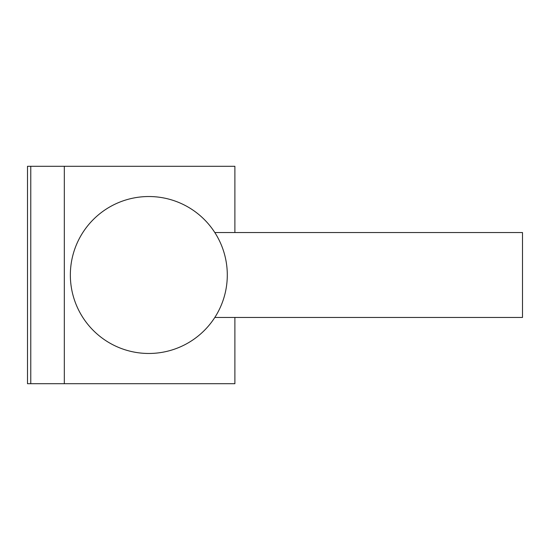 <?xml version="1.0" encoding="UTF-8"?>
<svg xmlns="http://www.w3.org/2000/svg" width="550" height="550" viewBox="0 0 550 550"><rect width="100%" height="100%" fill="white"/><g stroke="black" fill="none" stroke-linecap="round" stroke-linejoin="round"><path stroke-width="0.82" d="M234.884 232.54L234.884 166.292L27.5 166.292L27.5 383.707L30.772 383.707L30.772 166.292M234.884 317.46L234.884 383.707L64.323 383.707L64.323 166.292M227.294 275A78.471 78.471 0 0 0 148.823 196.529A78.471 78.471 0 0 0 70.352 275A78.471 78.471 0 0 0 148.823 353.471A78.471 78.471 0 0 0 227.294 275M214.816 317.46L522.5 317.46L522.5 232.54L214.816 232.54M64.323 383.707L30.772 383.707"/></g></svg>
